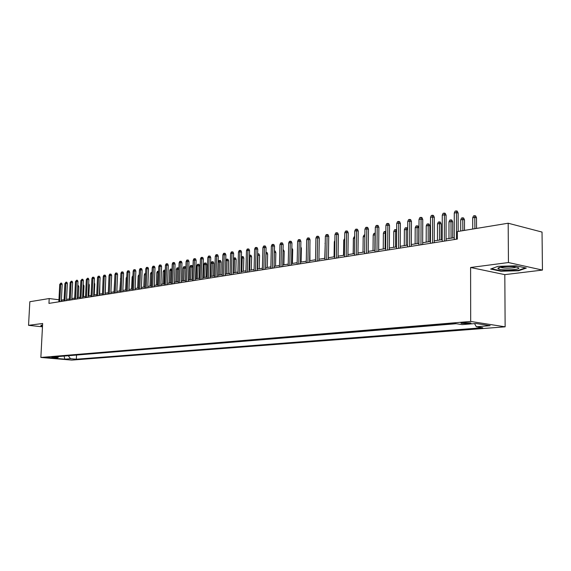 <?xml version="1.0" encoding="UTF-8"?>
<svg xmlns="http://www.w3.org/2000/svg" width="571" height="571" viewBox="0 0 571 571"><rect width="100%" height="100%" fill="white"/><g stroke="black" fill="none" stroke-linecap="round" stroke-linejoin="round"><path stroke-width="0.86" d="M462.917 322.672C461.004 322.858 460.49 323.086 461.361 323.357L469.019 323.614C470.961 323.429 471.482 323.2 470.604 322.922L462.917 322.672M542.45 270.076L508.44 262.539L470.597 267.492L504.814 274.637L542.45 270.076L542.036 232.069L508.183 223.225L457.371 231.562L457.371 239.063L48.949 303.379L49.206 298.54L29.835 301.716L28.55 325.334L42.475 326.819M504.814 274.637L505.135 326.826L71.782 360.094L40.862 357.453L470.682 321.452L505.135 326.826M51.825 357.803L46.165 357.489L51.825 357.803L51.854 357.346M68.27 355.733L70.519 358.716L76.321 359.216L482.745 327.74L476.35 326.769L490.132 325.684L475.978 323.493L462.167 324.613L455.508 323.607L51.797 357.103L57.75 357.617L58.842 356.518M70.519 358.716L64.851 359.166L52.132 358.074L57.75 357.617M75.864 355.105L456.222 323.714M508.44 262.539L508.183 223.225M470.597 267.492L470.682 321.452M40.862 357.453L42.647 323.486L28.55 325.334M64.088 299.775L61.383 300.082M58.956 299.775L49.206 298.54M454.252 237.693L446.058 238.999M442.218 239.613L434.238 240.883M430.441 241.483L422.661 242.725M418.907 243.317L411.32 244.524M407.608 245.116L400.214 246.294M396.545 246.879L389.336 248.028M385.703 248.606L378.673 249.72M375.076 250.291L368.216 251.383M364.662 251.954L357.974 253.017M354.455 253.574L347.925 254.616M344.441 255.166L338.075 256.179M334.62 256.729L328.404 257.721M324.992 258.263L318.925 259.227M315.542 259.769L309.618 260.711M306.27 261.24L300.482 262.16M297.17 262.689L291.517 263.588M288.234 264.109L282.716 264.987M279.469 265.508L274.073 266.364M270.854 266.878L265.586 267.713M262.396 268.22L257.243 269.041M254.088 269.548L249.056 270.347M245.923 270.847L241.005 271.625M237.9 272.117L233.096 272.888M230.02 273.373L225.317 274.123M222.276 274.608L217.672 275.336M214.66 275.822L210.164 276.535M207.173 277.014L202.769 277.713M199.807 278.184L195.503 278.869M192.57 279.333L188.359 280.004M185.447 280.468L181.328 281.125M178.438 281.582L174.412 282.224M171.543 282.681L167.603 283.309M164.762 283.758L160.901 284.372M158.088 284.822L154.313 285.421M151.515 285.864L147.818 286.456M145.048 286.892L141.43 287.47M138.682 287.905L135.141 288.469M132.415 288.905L128.946 289.454M126.241 289.89L122.844 290.425M120.167 290.853L116.841 291.381M114.179 291.81L110.917 292.323M108.276 292.745L105.085 293.251M102.466 293.672L99.34 294.165M96.742 294.579L93.68 295.071M91.103 295.478L88.105 295.956M85.543 296.363L82.602 296.827M80.061 297.234L77.185 297.691M74.658 298.098L71.839 298.54M69.334 298.94L66.571 299.382M61.761 301.36L61.825 300.139M76.514 355.162L76.321 359.216M476.35 326.769L474.558 323.607M64.073 356.083L64.851 359.166M42.561 325.156L41.041 325.17L40.962 326.277L42.497 326.441M516.063 265.815L497.991 266.322L490.632 269.048L500.924 271.225L518.539 270.754L526.312 268.07L516.063 265.815M518.539 270.276L518.539 270.754M500.924 270.79L500.924 271.225M61.318 301.431L62.175 284.458L60.662 284.251L59.777 301.674M59.734 284.415L60.854 283.08L60.662 284.251L59.734 284.415L58.849 301.823M60.854 283.08L61.697 283.195L62.175 284.458M77.777 285.421L78.298 285.493L78.777 286.742L78.256 297.52M78.777 286.742L77.72 286.599M42.504 326.212L41.262 326.084L41.333 325.17L41.262 326.084M497.998 268.541L498.033 268.591C499.147 270.668 520.288 270.054 518.811 267.963L516.163 267.014C509.982 265.886 496.57 267.035 497.998 268.541M500.639 267.221L501.167 267.478C503.872 268.541 514.935 268.199 516.12 267.007M525.456 267.878L518.225 270.383L501.152 270.84L491.381 268.77M66.507 300.617L67.364 283.523L65.843 283.316L64.966 300.86M64.901 283.48L66.036 282.138L65.843 283.316L64.901 283.48L64.023 301.003M66.036 282.138L66.878 282.252L67.364 283.523M71.782 299.782L72.624 282.574L71.104 282.36L70.226 300.025M70.147 282.531L71.289 281.175L71.104 282.36L70.147 282.531L69.277 300.182M71.289 281.175L72.139 281.296L72.624 282.574M77.121 298.94L77.963 281.61L76.435 281.396L75.565 299.19M75.465 281.574L76.621 280.204L76.435 281.396L75.465 281.574L74.601 299.34M76.621 280.204L77.47 280.325L77.963 281.61M82.545 298.091L83.38 280.639L81.846 280.418L80.982 298.333M80.861 280.597L82.031 279.219L81.846 280.418L80.861 280.597L80.004 298.49M82.031 279.219L82.881 279.34L83.38 280.639M83.188 284.529L84.023 285.835L83.502 296.684M84.023 285.835L83.138 285.714M88.683 283.623L89.34 284.915L88.826 295.842M89.34 284.915L88.626 284.815M94.251 282.731L94.736 283.98L94.222 294.979M94.736 283.98L94.201 283.901M99.889 282.217L99.697 294.108M88.041 297.22L88.869 279.647L87.327 279.426L86.478 297.47M86.335 279.604L87.513 278.213L87.327 279.426L86.335 279.604L85.486 297.627M87.513 278.213L88.369 278.341L88.869 279.647M105.606 281.696L105.25 293.23M93.623 296.342L94.443 278.641L92.902 278.42L92.052 296.592M91.888 278.598L92.516 277.299L93.08 277.199L92.902 278.42L91.888 278.598L91.046 296.749M93.08 277.199L93.937 277.328L94.443 278.641M99.283 295.45L100.096 277.62L98.547 277.392L97.705 295.699M97.527 277.577L98.155 276.271L98.726 276.171L98.547 277.392L97.527 277.577L96.685 295.864M98.726 276.171L99.59 276.293L100.096 277.62M114.692 280.033L114.029 291.831M105.028 294.55L105.835 276.585L104.279 276.357L103.451 294.8M103.244 276.542L103.879 275.229L104.457 275.122L104.279 276.357L103.244 276.542L102.409 294.964M104.457 275.122L105.321 275.251L105.835 276.585M120.674 278.998L119.803 290.91M120.317 279.062L120.709 278.241M110.86 293.63L111.659 275.536L110.103 275.308L109.275 293.879M109.047 275.493L109.689 274.166L110.274 274.066L110.103 275.308L109.047 275.493L108.219 294.044M110.274 274.066L111.138 274.194L111.659 275.536M126.748 277.941L126.17 278.041L125.67 289.975M126.17 278.041L126.798 276.735M116.784 292.695L117.576 274.473L116.006 274.237L115.192 292.952M114.935 274.43L115.585 273.095L116.177 272.988L116.006 274.237L114.935 274.43L114.121 293.116M116.177 272.988L117.048 273.116L117.576 274.473M132.915 276.864L132.115 277.006L131.615 289.033M132.115 277.006L132.964 275.65M122.786 291.752L123.572 273.388L122.001 273.152L121.195 292.002M120.916 273.345L121.566 272.003L122.173 271.889L122.001 273.152L120.916 273.345L120.11 292.174M122.173 271.889L123.043 272.024L123.572 273.388M139.181 275.779L138.153 275.957L137.654 288.07M138.153 275.957L139.231 274.551M128.889 290.789L129.667 272.288L128.09 272.046L127.29 291.046M126.99 272.246L127.64 270.89L128.254 270.782L128.09 272.046L126.99 272.246L126.191 291.217M128.254 270.782L129.132 270.918L129.667 272.288M145.534 274.722L144.277 274.894L143.785 287.099M144.277 274.894L144.92 273.552L145.534 273.445L144.898 286.92M135.084 289.818L135.855 271.175L134.271 270.932L133.486 290.068M133.157 271.132L133.814 269.769L134.435 269.655L134.271 270.932L133.157 271.132L132.358 290.246M134.435 269.655L135.313 269.79L135.855 271.175M151.993 273.673L150.494 273.809L150.009 286.107M150.494 273.809L151.137 272.46L151.765 272.353L151.137 285.928M141.38 288.826L142.136 270.04L140.552 269.798L139.767 289.076M139.417 269.997L140.073 268.627L140.709 268.506L140.552 269.798L139.417 269.997L138.632 289.254M140.709 268.506L141.587 268.648L142.136 270.04M158.552 272.61L156.804 272.71L156.326 285.1M156.804 272.71L157.453 271.353L158.088 271.239L157.475 284.915M158.088 271.239L158.602 271.325M147.768 287.82L148.517 268.891L146.925 268.641L146.155 288.07M145.769 268.848L146.433 267.464L147.075 267.342L146.925 268.641L145.769 268.848L144.998 288.255M147.075 267.342L147.96 267.485L148.517 268.891M165.219 271.532L163.213 271.596L162.742 284.08M163.213 271.596L163.87 270.226L164.512 270.112L163.913 283.894M164.512 270.112L165.269 270.233M154.256 286.799L154.998 267.72L153.399 267.471L152.643 287.049M152.229 267.685L152.9 266.286L153.549 266.165L153.399 267.471L152.229 267.685L151.465 287.234M153.549 266.165L154.434 266.307L154.998 267.72M171.992 270.433L169.723 270.468L169.259 283.045M169.723 270.468L170.379 269.084L171.036 268.97L170.444 282.852M171.036 268.97L172.028 269.433M160.851 285.757L161.579 266.536L159.98 266.279L159.23 286.014M158.788 266.493L159.466 265.087L160.123 264.965L159.98 266.279L158.788 266.493L158.039 286.199M160.123 264.965L161.015 265.108L161.579 266.536M178.873 269.326L176.332 269.319L175.875 281.988M176.332 269.319L176.996 267.927L177.667 267.806L177.081 281.796M177.667 267.806L178.53 267.949L178.894 268.855M167.553 284.701L168.267 265.329L166.661 265.072L165.925 284.958M165.454 265.287L166.132 263.866L166.803 263.745L166.661 265.072L165.454 265.287L164.712 285.15M166.803 263.745L167.696 263.895L168.267 265.329M183.048 268.149L183.719 266.75L184.39 266.628L185.261 266.771L185.832 268.192L183.048 268.149L182.599 280.918M184.39 266.628L183.819 280.725M185.832 268.192L185.404 280.475M174.355 283.63L175.061 264.109L173.456 263.838L172.727 283.887M172.228 264.066L172.906 262.631L173.591 262.51L173.456 263.838L172.228 264.066L171.493 284.08M173.591 262.51L174.483 262.653L175.061 264.109M189.872 266.964L190.543 265.551L191.228 265.429L192.099 265.572L192.677 267.007L189.872 266.964L189.429 279.833M191.228 265.429L190.671 279.633M192.677 267.007L192.256 279.383M181.278 282.545L181.971 262.86L180.357 262.589L179.644 282.802M179.108 262.817L179.794 261.375L180.493 261.247L180.357 262.589L179.108 262.817L178.388 282.995M180.493 261.247L181.385 261.397L181.971 262.86M196.802 265.758L197.48 264.33L198.18 264.209L199.051 264.359L199.629 265.8L196.802 265.758L196.367 278.727M198.18 264.209L197.63 278.527M199.629 265.8L199.222 278.277M188.309 281.432L188.994 261.597L187.374 261.325L186.667 281.696M186.103 261.554L186.796 260.098L187.502 259.969L187.374 261.325L186.103 261.554L185.397 281.896M187.502 259.969L188.401 260.119L188.994 261.597M203.847 264.53L204.525 263.095L205.239 262.974L206.11 263.117L206.695 264.573L203.847 264.53L203.419 277.606M205.239 262.974L204.704 277.406M206.695 264.573L206.295 277.149M195.46 280.311L196.124 260.305L194.504 260.033L193.812 280.568M193.212 260.269L193.912 258.799L194.625 258.67L194.504 260.033L193.212 260.269L192.52 280.775M194.625 258.67L195.525 258.82L196.124 260.305M210.999 263.288L211.684 261.839L212.412 261.711L213.283 261.861L213.882 263.331L210.999 263.288L210.585 276.464M212.412 261.711L211.891 276.257M213.882 263.331L213.483 276.007M202.726 279.162L203.383 258.998L201.756 258.72L201.078 279.426M200.442 258.956L201.142 257.478L201.87 257.35L201.756 258.72L200.442 258.956L199.757 279.633M201.87 257.35L202.776 257.5L203.383 258.998M218.279 262.025L218.964 260.562L219.699 260.433L220.577 260.59L221.184 262.068L218.279 262.025L217.872 275.308M219.699 260.433L219.193 275.101M221.184 262.068L220.791 274.844M210.114 277.998L210.756 257.671L209.129 257.385L208.465 278.263M207.787 257.628L208.501 256.136L209.243 256.001L209.129 257.385L207.787 257.628L207.123 278.47M209.243 256.001L210.142 256.158L210.756 257.671M225.716 260.64L226.366 259.263L227.115 259.134L227.993 259.291L228.6 260.776L227.015 260.504L226.623 273.916M227.115 259.134L227.015 260.504L225.716 260.726M228.6 260.776L228.222 273.659M217.63 276.821L218.258 256.315L216.623 256.029L215.974 277.078M215.267 256.279L215.974 254.773L216.73 254.637L216.623 256.029L215.267 256.279L214.61 277.292M216.73 254.637L217.637 254.794L218.258 256.315M233.496 258.777L233.889 257.949L235.53 257.971L236.151 259.47L234.56 259.191L234.174 272.717M234.652 257.814L234.56 259.191L233.482 259.377M236.151 259.47L235.78 272.46M225.274 275.615L225.888 254.944L224.246 254.652L223.611 275.879M222.868 254.902L223.582 253.381L224.353 253.246L224.246 254.652L222.868 254.902L222.226 276.093M224.353 253.246L225.26 253.41L225.888 254.944M241.412 256.879L243.196 256.629L243.817 258.142L242.225 257.856L241.854 271.489M242.311 256.472L242.225 257.856L241.383 258.006M243.817 258.142L243.46 271.239M233.047 274.387L233.646 253.545L232.004 253.246L231.383 274.651M230.598 253.503L231.319 251.975L232.104 251.832L232.004 253.246L230.598 253.503L229.977 274.872M232.104 251.832L233.018 251.997L233.646 253.545M249.456 255.216L250.99 255.266L251.625 256.786L250.027 256.5L249.663 270.247M250.105 255.101L250.027 256.5L249.42 256.607M251.625 256.786L251.276 269.99M240.962 273.145L241.54 252.118L239.899 251.818L239.292 273.409M238.464 252.075L239.192 250.533L239.984 250.391L239.899 251.818L238.464 252.075L237.857 273.63M239.984 250.391L240.905 250.562L241.54 252.118M257.635 253.781L258.92 253.874L259.562 255.415L257.956 255.123L257.607 268.984M258.035 253.71L257.6 255.187M259.562 255.415L259.22 268.727M249.013 271.875L249.577 250.669L247.928 250.362L247.343 272.139M246.472 250.626L247.2 249.077L248.014 248.927L247.928 250.362L246.472 250.626L245.88 272.367M248.014 248.927L248.927 249.099L249.577 250.669M265.965 252.318L266.985 252.461L267.635 254.016L266.029 253.717L265.686 267.699M266.1 252.296L265.929 253.738M267.635 254.016L267.307 267.442M257.207 270.583L257.757 249.199L256.101 248.885L255.53 270.847M254.616 249.156L255.351 247.586L256.179 247.436L256.101 248.885L254.616 249.156L254.045 271.082M256.179 247.436L257.1 247.607L257.757 249.199M274.437 250.883L275.193 251.026L275.843 252.589L275.529 266.136M275.843 252.589L274.401 252.318M265.544 269.269L266.072 247.7L264.416 247.379L263.866 269.533M262.91 247.657L263.652 246.072L264.487 245.923L264.416 247.379L262.91 247.657L262.353 269.776M264.487 245.923L265.408 246.094L266.072 247.7M283.059 249.47L284.201 251.14L283.901 264.801M284.201 251.14L283.03 250.919M274.037 267.935L274.544 246.172L272.881 245.851L272.353 268.199M271.346 246.13L272.096 244.531L272.952 244.374L272.881 245.851L271.346 246.13L270.818 268.441M272.952 244.374L273.873 244.552L274.544 246.172M291.845 248.035L292.709 249.67L292.416 263.445M292.709 249.67L291.817 249.498M282.681 266.571L283.173 244.616L281.503 244.288L280.996 266.843M279.94 244.574L280.696 242.96L281.567 242.803L281.503 244.288L279.94 244.574L279.433 267.085M281.567 242.803L282.488 242.982L283.173 244.616M300.789 246.8L301.367 248.171L301.088 262.068M301.367 248.171L300.767 248.05M291.481 265.187L291.952 243.032L290.289 242.704L289.797 265.451M288.69 242.989L289.454 241.362L290.339 241.205L290.289 242.704L288.69 242.989L288.205 265.708M290.339 241.205L291.267 241.39L291.952 243.032M309.896 245.958L309.917 260.661M300.453 263.773L300.903 241.419L299.233 241.083L298.761 264.045M297.605 241.376L298.369 239.734L299.275 239.57L299.233 241.083L297.605 241.376L297.134 264.294M299.275 239.57L300.203 239.756L300.903 241.419M309.589 262.339L310.01 239.777L308.34 239.435L307.897 262.603M306.684 239.734L307.455 238.078L308.376 237.907L308.34 239.435L306.684 239.734L306.242 262.867M308.376 237.907L309.304 238.1L310.01 239.777M325.242 243.417L324.771 258.299M325.02 243.46L325.249 242.96M318.896 260.868L319.296 238.1L317.619 237.757L317.198 261.14M315.934 238.057L316.712 236.387L317.647 236.216L317.619 237.757L315.934 238.057L315.513 261.404M317.647 236.216L318.582 236.415L319.296 238.1M334.856 241.747L334.299 241.847L334.056 256.822M334.299 241.847L334.877 240.591M328.375 259.377L328.76 236.394L327.076 236.044L326.683 259.648M325.363 236.351L326.148 234.667L327.097 234.495L327.076 236.044L325.363 236.351L324.963 259.919M327.097 234.495L328.032 234.688L328.76 236.394M344.663 240.041L343.749 240.198L343.528 255.316M343.749 240.198L344.684 238.514M338.046 257.856L338.403 234.66L336.719 234.296L336.348 258.121M334.97 234.617L335.762 232.911L336.733 232.732L336.719 234.296L334.97 234.617L334.599 258.399M336.733 232.732L337.668 232.939L338.403 234.66M354.655 238.307L353.378 238.528L353.171 253.781M353.378 238.528L354.148 236.851L354.677 236.758M347.903 256.3L348.231 232.882L346.547 232.518L346.204 256.572M344.763 232.84L345.562 231.127L346.547 230.941L346.547 232.518L344.763 232.84L344.42 256.85M346.547 230.941L347.482 231.148L348.231 232.882M364.848 236.53L363.192 236.822L362.999 252.218M363.192 236.822L363.97 235.131L364.862 234.974M357.953 254.723L358.253 231.077L356.568 230.705L356.254 254.987M354.748 231.034L355.555 229.299L356.561 229.114L356.568 230.705L354.748 231.034L354.427 255.273M356.561 229.114L357.496 229.328L358.253 231.077M375.24 234.817L373.191 235.081L373.02 250.619M373.191 235.081L373.976 233.375L374.99 233.196L374.847 250.334M368.202 253.11L368.473 229.235L366.789 228.857L366.503 253.374M364.933 229.192L365.74 227.444L366.768 227.251L366.789 228.857L364.933 229.192L364.641 253.667M366.768 227.251L367.71 227.465L368.473 229.235M385.846 233.118L383.384 233.311L383.241 248.999M383.384 233.311L384.176 231.583L385.211 231.405L385.097 248.699M385.211 231.405L385.86 231.548M378.652 251.461L378.894 227.358L377.21 226.972L376.953 251.732M375.318 227.315L376.132 225.545L377.181 225.352L377.21 226.972L375.318 227.315L375.061 252.025M377.181 225.352L378.123 225.566L378.894 227.358M396.667 231.398L393.783 231.498L393.655 247.336M393.783 231.498L394.582 229.763L395.632 229.578L395.553 247.036M395.632 229.578L396.674 230.092M389.322 249.784L389.529 225.438L387.845 225.045L387.623 250.048M385.917 225.395L386.731 223.611L387.809 223.418L387.845 225.045L385.917 225.395L385.682 250.355M387.809 223.418L388.744 223.632L389.529 225.438M407.708 229.642L404.389 229.656L404.275 245.644M404.389 229.656L405.189 227.9L406.259 227.708L406.209 245.337M406.259 227.708L407.166 227.922L407.708 229.157M400.207 248.071L400.385 223.482L398.694 223.083L398.508 248.335M396.724 223.439L397.552 221.634L398.644 221.434L398.694 223.083L396.724 223.439L396.531 248.649M398.644 221.434L399.586 221.662L400.385 223.482M415.203 227.772L416.009 226.002L417.108 225.809L418.015 226.023L418.8 227.815L417.173 227.429L415.203 227.772L415.117 243.924M417.108 225.809L417.087 243.61M418.8 227.815L418.729 243.346M411.313 246.322L411.455 221.484L409.771 221.077L409.614 246.586M407.758 221.441L408.593 219.621L409.707 219.421L409.771 221.077L407.758 221.441L407.594 246.9M409.707 219.421L410.649 219.642L411.455 221.484M426.237 225.859L427.051 224.068L428.164 223.868L429.071 224.089L429.877 225.895L428.243 225.509L426.237 225.859L426.173 242.161M428.164 223.868L428.186 241.847M429.877 225.895L429.82 241.583M422.654 244.531L422.761 219.45L421.077 219.036L420.955 244.802M419.021 219.407L419.863 217.565L421.005 217.358L421.077 219.036L419.021 219.407L418.9 245.123M421.005 217.358L421.94 217.587L422.761 219.45M437.493 223.896L438.314 222.09L439.456 221.891L440.362 222.112L441.176 223.939L439.549 223.539L437.493 223.896L437.45 240.37M439.456 221.891L439.506 240.041M441.176 223.939L441.147 239.784M434.231 242.711L434.31 217.365L432.618 216.944L432.54 242.975M430.527 217.323L431.369 215.467L432.532 215.253L432.618 216.944L430.527 217.323L430.434 243.31M432.532 215.253L433.475 215.488L434.31 217.365M448.984 221.898L449.82 220.071L450.976 219.871L451.882 220.092L452.71 221.941L451.083 221.534L448.984 221.898L448.97 238.535M450.976 219.871L451.069 238.2M452.71 221.941L452.703 237.943M446.058 240.848L446.094 215.238L444.409 214.81L444.366 241.112M442.268 215.203L443.125 213.318L444.309 213.104L444.409 214.81L442.268 215.203L442.218 241.454M444.309 213.104L445.244 213.34L446.094 215.238M460.718 219.856L461.554 218.015L462.738 217.801L463.645 218.036L464.487 219.899L462.86 219.485L460.718 219.856L460.726 231.012M462.738 217.801L462.867 230.663M464.487 219.899L464.494 230.391M458.142 231.441L458.135 213.069L456.45 212.633L456.45 239.213M454.266 213.026L455.123 211.127L456.343 210.906L456.45 212.633L454.266 213.026L454.252 239.556M456.343 210.906L457.278 211.149L458.135 213.069M472.695 217.779L473.537 215.909L474.751 215.695L475.657 215.931L476.507 217.815L474.879 217.394L472.695 217.779L472.724 229.042M474.751 215.695L474.908 228.685M476.507 217.815L476.535 228.421M461.361 322.893L461.361 323.357M500.196 267.307L498.033 268.591"/></g></svg>
